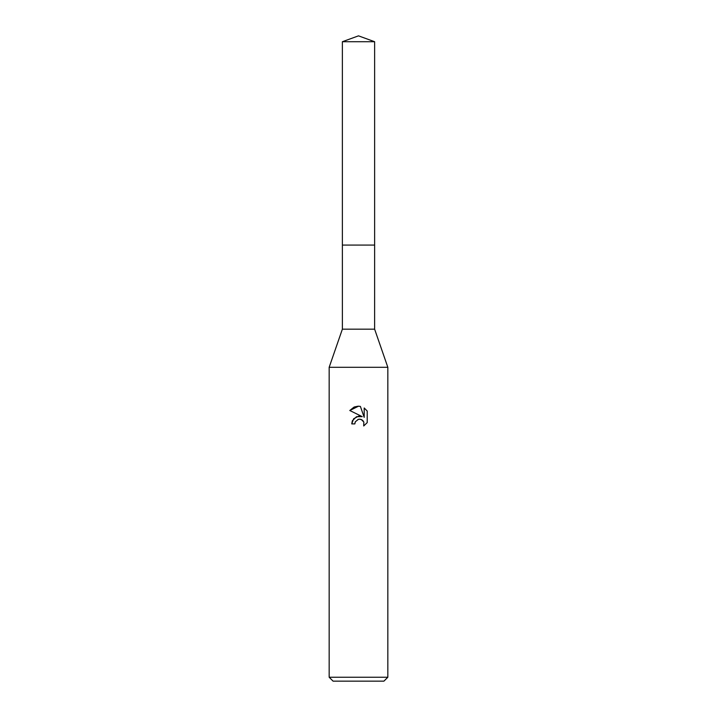 <?xml version="1.0" encoding="UTF-8"?>
<svg xmlns="http://www.w3.org/2000/svg" width="717" height="717" viewBox="0 0 717 717"><rect width="100%" height="100%" fill="white"/><g stroke="black" fill="none" stroke-linecap="round" stroke-linejoin="round"><path stroke-width="1.08" d="M342.368 41.72L374.632 41.72L358.5 35.85L342.368 41.72L342.376 329.166L374.624 329.166L387.834 367.301L387.834 677.242L329.166 677.242L333.082 681.15L383.918 681.15L387.834 677.242M342.376 329.166L329.166 367.301L387.834 367.301M352.316 420.933L351.751 423.899L353.66 418.755L358.5 416.183L362.237 416.64L349.788 410.5L358.5 406.207L360.391 406.414L364.191 417.357L364.191 407.982L367.212 411.038L364.191 407.982M367.221 411.038L367.221 422.609M363.833 422.026L363.716 425.961L367.212 422.609L363.707 425.961L363.851 422.071L361.314 419.535L359.208 419.194M358.5 419.293L355.327 421.766L354.834 423.899L355.148 422.179M360.391 406.414L358.778 406.216M358.052 406.207L354.404 406.951M354.001 407.122L349.788 410.5M362.237 416.64L356.51 416.711L352.423 420.7M357.953 419.454L358.473 419.302M359.513 419.185L360.902 419.391M361.942 419.857L363.313 421.112M354.834 423.899L351.751 423.899M342.368 245.08L374.632 245.08L374.624 329.166M374.632 41.72L374.632 245.08M329.166 367.301L329.166 677.242"/></g></svg>
